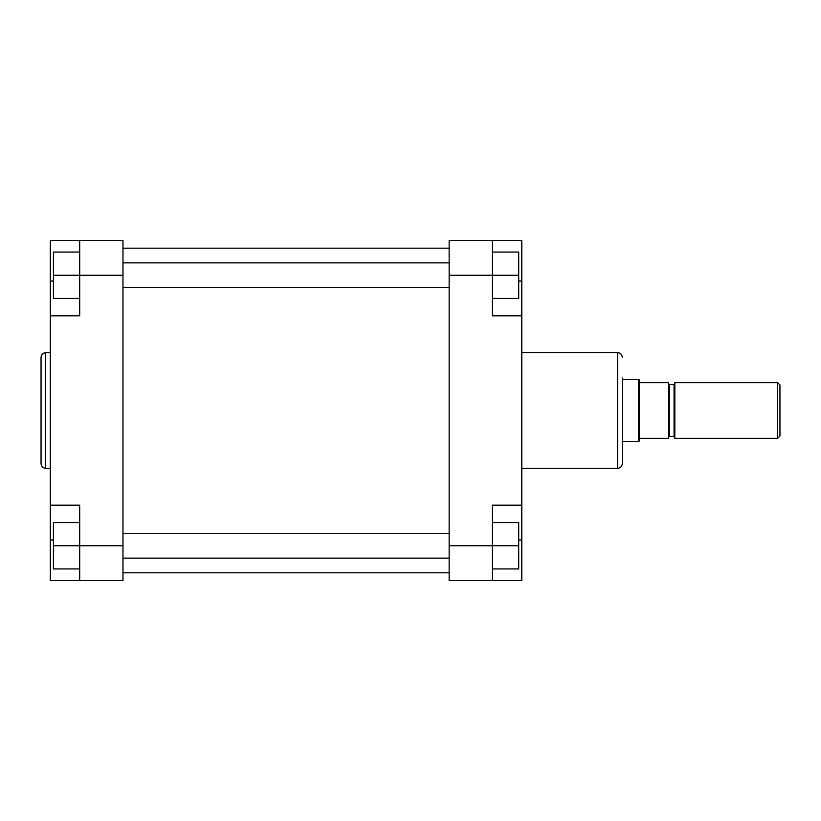 <?xml version="1.0" encoding="UTF-8"?>
<svg xmlns="http://www.w3.org/2000/svg" width="821" height="821" viewBox="0 0 821 821"><rect width="100%" height="100%" fill="white"/><g stroke="black" fill="none" stroke-linecap="round" stroke-linejoin="round"><path stroke-width="1.23" d="M86.657 240.461L50.327 240.461L50.327 580.539L79.699 580.539L79.699 505.182L50.327 505.182M41.05 410.5L41.05 357.32C41.327 354.508 42.866 352.958 45.689 352.691L45.689 468.309C42.866 468.042 41.327 466.492 41.05 463.68L41.05 410.5M50.327 315.818L79.699 315.818L79.699 240.461L122.976 240.461L122.976 275.24L53.416 275.24L53.416 252.057L79.699 252.057M79.699 568.943L53.416 568.943L53.416 545.76L122.976 545.76L122.976 275.24M122.976 545.76L122.976 580.539L79.699 580.539M79.699 298.423L53.416 298.423L53.416 275.24M53.416 545.76L53.416 522.577L79.699 522.577M622.277 378.04L622.277 463.68C622 466.492 620.46 468.042 617.638 468.309L617.638 352.691C620.46 352.958 622 354.508 622.277 357.32M521.797 505.182L492.426 505.182L492.426 580.539L521.797 580.539L521.797 240.461L492.426 240.461L492.426 315.818L521.797 315.818M492.426 580.539L449.149 580.539L449.149 240.461L492.426 240.461M492.426 252.057L518.708 252.057L518.708 298.423L492.426 298.423M518.708 275.24L449.149 275.24M492.426 522.577L518.708 522.577L518.708 568.943L492.426 568.943M518.708 545.76L449.149 545.76M777.631 382.678L779.95 384.998L779.95 436.002L777.631 438.322L777.631 382.678L674.831 382.678L674.831 438.322L777.631 438.322M639.282 438.322L668.653 438.322L668.653 382.678L639.282 382.678L639.282 441.031L638.615 441.421L638.615 379.579L622.277 379.579M638.615 379.579L639.282 379.969L639.282 382.678M53.416 281.039L50.327 281.039M53.416 539.961L50.327 539.961M518.708 281.039L521.797 281.039M518.708 539.961L521.797 539.961M668.653 383.838L669.423 384.608L669.423 436.392L674.062 436.392L674.062 384.608L674.831 383.838M122.976 248.188L449.149 248.188M122.976 572.812L449.149 572.812M50.327 352.691L45.689 352.691M50.327 468.309L45.689 468.309M521.797 352.691L617.638 352.691M521.797 468.309L617.638 468.309M622.277 441.421L638.615 441.421M669.423 384.608L674.062 384.608M669.423 436.392L668.653 437.162M674.062 436.392L674.831 437.162M122.976 533.393L449.149 533.393M122.976 558.126L449.149 558.126M122.976 262.874L449.149 262.874M122.976 287.607L449.149 287.607"/></g></svg>
